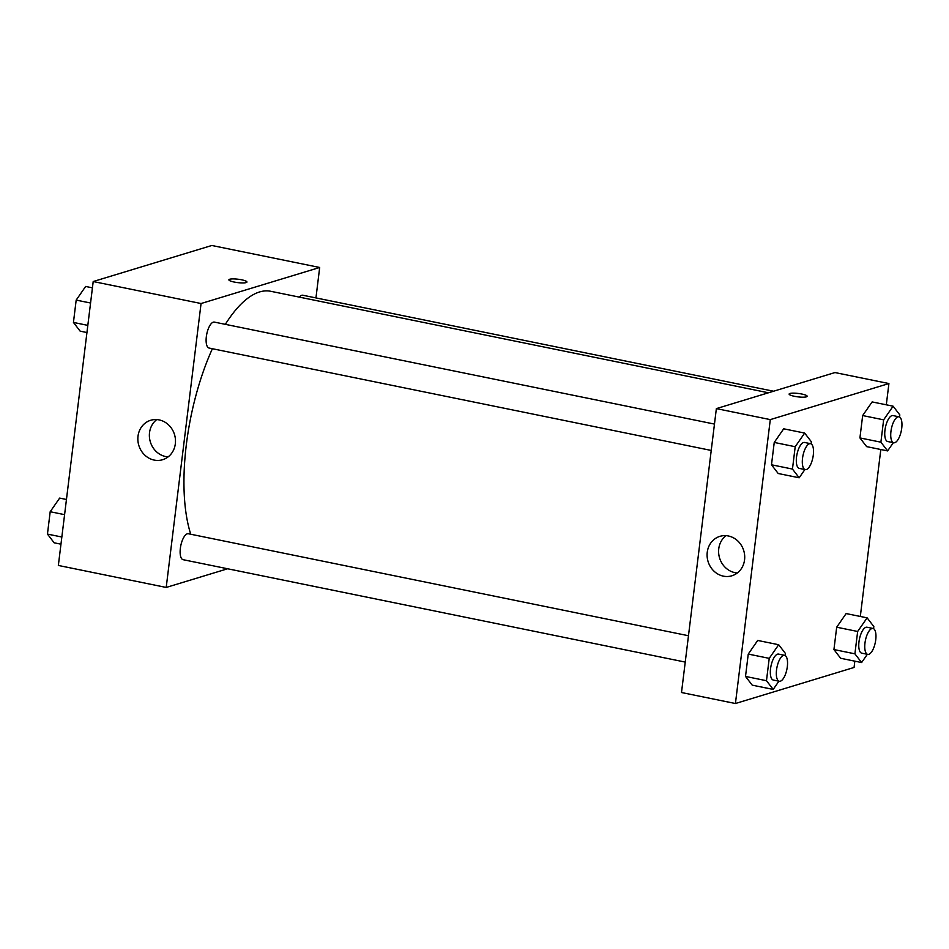 <?xml version="1.0" encoding="UTF-8"?>
<svg xmlns="http://www.w3.org/2000/svg" width="949" height="949" viewBox="0 0 949 949"><rect width="100%" height="100%" fill="white"/><g stroke="black" fill="none" stroke-linecap="round" stroke-linejoin="round"><path stroke-width="1.42" d="M227.63 568.771L166.205 587.443L58.352 565.45L93.204 281.533L211.829 245.483L319.683 267.476L315.946 297.915M234.201 282.043A9.099 1.708 -173 0 1 228.875 279.813A9.099 1.708 -173 0 1 238.116 279.231A9.099 1.708 -173 0 1 246.942 282.031A9.099 1.708 -173 0 1 234.201 282.043M166.205 587.443L201.058 303.526L93.204 281.533M201.058 303.526L319.683 267.476M246.942 282.031A9.099 1.708 7 0 0 238.116 279.231A9.099 1.708 7 0 0 228.875 279.813M138.008 436.184A20.605 18.648 73.1 0 1 150.677 420.277A20.605 18.648 73.1 0 1 174.509 434.559A20.605 18.648 73.1 0 1 162.659 459.707A20.605 18.648 73.1 0 1 138.008 436.184M156.751 419.577A20.605 18.648 -106.9 0 0 149.527 432.685A20.605 18.648 -106.9 0 0 168.103 456.896M688.476 635.735L188.377 533.753A13.239 5.065 101.5 0 0 187.321 533.812A13.239 5.065 101.5 0 0 180.535 547.027A13.239 5.065 101.5 0 0 183.086 559.685L685.237 662.082M773.565 391.225L302.802 295.234A13.239 5.065 101.5 0 0 299.374 297.12M714.467 424.084L214.367 322.102A13.239 5.065 101.5 0 0 206.763 334.06A13.239 5.065 101.5 0 0 209.077 348.046L711.228 450.443M768.453 392.779L270.714 291.284A138.981 53.144 101.5 0 0 225.328 324.344M212.386 348.722A138.981 53.144 101.5 0 0 190.749 534.228M854.835 661.156L854.064 667.467L735.428 703.517L681.501 692.521L716.365 408.616L834.99 372.554L888.916 383.55L886.307 404.82M860.316 616.459L880.814 449.518M757.705 640.445L748.251 654.075L745.511 676.435L752.225 685.154L745.511 676.435L748.251 654.075L757.705 640.445L778.678 644.727L785.404 653.434L785.143 655.534M783.696 428.806L774.242 442.436L771.49 464.785L778.204 473.504L771.49 464.785L774.242 442.436L783.696 428.806L804.669 433.076L811.383 441.795L811.122 443.895M872.131 401.925L862.665 415.555L859.924 437.916L866.639 446.623L859.924 437.916L862.665 415.555L872.131 401.925L893.104 406.196L899.818 414.915L899.557 417.014M735.428 703.517L770.291 419.612L888.916 383.55M840.648 658.274L833.934 649.555L840.648 658.274L861.621 662.544L854.907 653.825L857.659 631.476L867.113 617.846L873.827 626.565L873.566 628.653M836.686 627.206L833.934 649.555L836.686 627.206L846.14 613.564L836.686 627.206L857.659 631.476M723.435 576.162A20.605 18.648 73.1 0 1 707.171 556.897A20.605 18.648 73.1 0 1 719.911 536.351A20.605 18.648 73.1 0 1 743.743 550.645A20.605 18.648 73.1 0 1 731.893 575.782A20.605 18.648 73.1 0 1 723.435 576.162M770.291 419.612L716.365 408.616M807.172 396.279A9.099 1.708 7 0 0 800.137 393.728A9.099 1.708 7 0 0 789.9 393.491A9.099 1.708 -173 0 1 800.137 393.728A9.099 1.708 -173 0 1 807.172 396.279A9.099 1.708 -173 0 1 797.943 396.86A9.099 1.708 -173 0 1 789.117 394.06A9.099 1.708 -173 0 1 789.912 393.491A9.099 1.708 7 0 0 789.117 394.06M725.985 535.651A20.605 18.648 -106.9 0 0 719.235 556.731A20.605 18.648 -106.9 0 0 734.953 572.65A20.605 18.648 -106.9 0 0 737.326 572.971M778.904 681.192L773.198 689.425L766.472 680.706L769.224 658.357L778.678 644.727M784.574 655.32L778.583 654.098A13.239 5.065 101.5 0 0 770.979 666.068A13.239 5.065 101.5 0 0 773.293 680.042L779.283 681.263A13.239 5.065 101.5 0 0 780.351 681.204A13.239 5.065 101.5 0 0 787.136 667.977A13.239 5.065 101.5 0 0 784.574 655.32A13.239 5.065 101.5 0 0 776.97 667.289A13.239 5.065 101.5 0 0 779.283 681.263M773.198 689.425L752.225 685.154M766.472 680.706L745.511 676.435M769.224 658.357L748.251 654.075M804.894 469.541L799.177 477.786L792.462 469.067L795.203 446.718L804.669 433.076M810.565 443.681L804.574 442.459A13.239 5.065 101.5 0 0 796.97 454.417A13.239 5.065 101.5 0 0 799.283 468.403L805.274 469.625A13.239 5.065 101.5 0 0 806.33 469.553A13.239 5.065 101.5 0 0 813.115 456.339A13.239 5.065 101.5 0 0 810.565 443.681A13.239 5.065 101.5 0 0 802.961 455.639A13.239 5.065 101.5 0 0 805.274 469.625M799.177 477.786L778.204 473.504M792.462 469.067L771.49 464.785M795.203 446.718L774.242 442.436M867.339 654.312L861.621 662.544M873.009 628.452L867.018 627.23A13.239 5.065 101.5 0 0 859.414 639.187A13.239 5.065 101.5 0 0 861.728 653.161L867.718 654.383A13.239 5.065 101.5 0 0 868.774 654.324A13.239 5.065 101.5 0 0 875.559 641.097A13.239 5.065 101.5 0 0 873.009 628.452A13.239 5.065 101.5 0 0 865.405 640.409A13.239 5.065 101.5 0 0 867.718 654.383M867.113 617.846L846.14 613.564M854.907 653.825L833.934 649.555M893.329 442.673L887.612 450.905L880.897 442.187L883.638 419.838L893.104 406.196M898.988 416.801L892.997 415.579A13.239 5.065 101.5 0 0 885.393 427.536A13.239 5.065 101.5 0 0 887.706 441.522L893.697 442.744A13.239 5.065 101.5 0 0 894.765 442.685A13.239 5.065 101.5 0 0 901.55 429.458A13.239 5.065 101.5 0 0 898.988 416.801A13.239 5.065 101.5 0 0 891.384 428.758A13.239 5.065 101.5 0 0 893.697 442.744M887.612 450.905L866.639 446.623M880.897 442.187L859.924 437.916M883.638 419.838L862.665 415.555M60.961 544.18L54.164 542.804L47.45 534.085L50.19 511.725L59.657 498.095L66.442 499.482M61.839 537.015L47.45 534.085M64.579 514.666L50.19 511.725M86.94 332.541L80.155 331.154L73.441 322.435L76.181 300.086L85.647 286.456L92.433 287.844M87.83 325.377L73.441 322.435M90.57 303.016L76.181 300.086"/></g></svg>
